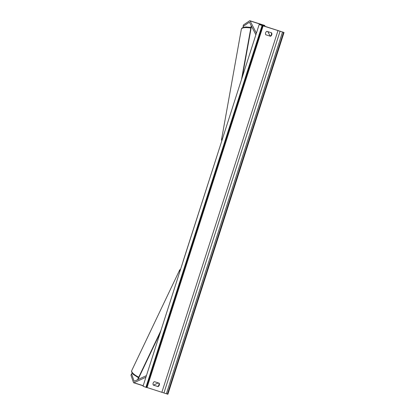 <?xml version="1.0" encoding="UTF-8"?>
<svg xmlns="http://www.w3.org/2000/svg" width="415" height="415" viewBox="0 0 415 415"><rect width="100%" height="100%" fill="white"/><g stroke="black" fill="none" stroke-linecap="round" stroke-linejoin="round"><path stroke-width="0.62" d="M132.318 373.313L131.571 373.791L134.066 381.1A1.598 0.446 -72.4 0 0 134.18 381.245A1.598 0.446 -72.4 0 0 134.185 381.245A1.598 0.446 -72.4 0 0 134.304 381.229L146.438 375.622M131.571 373.791L130.969 375.17L133.464 382.48A3.201 0.892 -72.4 0 0 133.692 382.765A3.201 0.892 -72.4 0 0 133.703 382.77A3.201 0.892 -72.4 0 0 133.941 382.744L145.93 377.199M153.472 385.13L158.291 382.9M243.465 27.312L243.091 26.451L249.259 22.317A1.598 0.446 107.6 0 1 249.425 22.275A1.598 0.446 107.6 0 1 249.431 22.275A1.598 0.446 107.6 0 1 249.524 22.369L255.879 34.746M243.091 26.451L243.408 24.967L249.576 20.833A3.201 0.892 107.6 0 1 249.908 20.75A3.201 0.892 107.6 0 1 250.105 20.937L256.387 33.169M249.908 20.75A3.201 0.892 107.6 0 1 249.918 20.755L264.552 25.398A3.201 0.892 107.6 0 1 264.562 25.398A3.201 0.892 107.6 0 1 264.749 25.585L265.149 26.358M267.862 31.644L270.165 36.131A2.5 2.402 110.1 0 0 271.27 32.728M259.183 24.464L143.035 386.225L145.919 387.278L262.062 25.523L259.183 24.464L284.031 32.495L167.883 394.25L147.04 387.511M158.789 383.061A2.5 2.402 -69.9 0 1 157.679 386.464L153.275 385.068M265.756 34.736L270.528 36.266A2.5 2.402 110.1 0 0 271.628 32.837L266.866 31.327A2.5 2.402 110.1 0 0 265.766 34.756L270.528 36.266M153.135 383.154A2.5 2.402 -69.9 0 1 154.385 381.665L159.147 383.175A2.5 2.402 -69.9 0 1 158.048 386.598L153.285 385.089A2.5 2.402 -69.9 0 1 153.135 383.154M284.031 32.495L262.062 25.523M263.136 25.855L147.003 387.615L145.919 387.278M158.048 386.598L157.679 386.464M137.967 379.538L160.174 332.835M137.531 379.741L160.885 330.625M251.469 26.155L242.22 77.294M251.236 25.709L241.509 79.504M134.066 381.1L134.377 381.198M133.941 382.744L143.206 385.68M249.259 22.317L249.545 22.405M250.105 20.937L264.749 25.585M183.062 261.549L183.165 261.222M219.234 148.886L183.108 261.191M138.48 377.749L133.329 374.429L132.126 373.033L131.576 371.632L131.747 370.543A8.902 2.941 25.5 0 0 138.766 377.142M179.877 271.477A8.902 2.941 -154.5 0 1 179.664 270.009L131.747 370.543M278.034 30.466L161.886 392.227M283.564 32.344L167.416 394.1M262.529 25.673L146.381 387.428M280.109 31.146L163.961 392.906M282.527 32.007L166.379 393.762M250.935 27.385L246.022 26.959L243.04 27.452L241.846 28.199L241.354 29.154A8.902 2.744 10.2 0 1 250.81 28.064M222.523 138.646A8.902 2.744 -169.8 0 0 221.522 139.632L241.354 29.154M133.703 382.77L143.175 385.779M219.343 148.539L219.177 148.855M180.655 269.05L179.664 270.009M147.003 387.615L263.151 25.86M221.781 140.955L221.522 139.632"/></g></svg>
